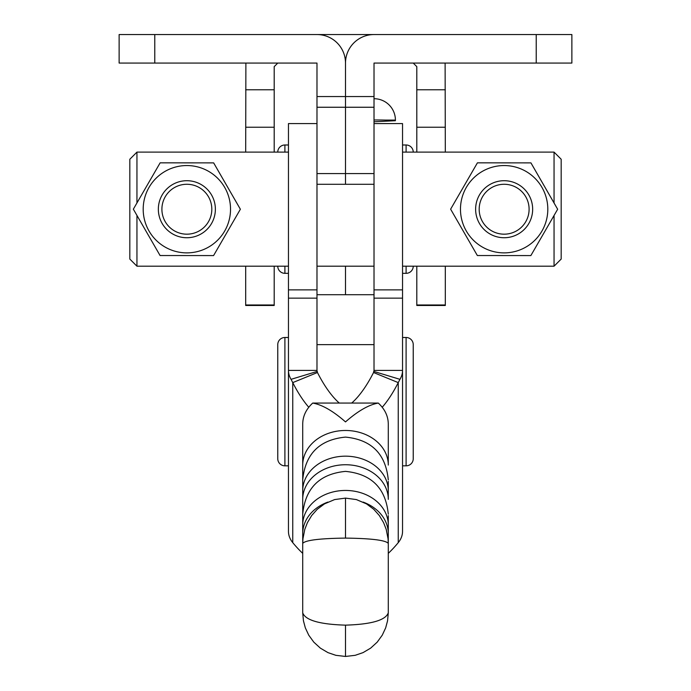 <?xml version="1.0" encoding="UTF-8"?>
<svg xmlns="http://www.w3.org/2000/svg" width="691" height="691" viewBox="0 0 691 691"><rect width="100%" height="100%" fill="white"/><g stroke="black" fill="none" stroke-linecap="round" stroke-linejoin="round"><path stroke-width="1.04" d="M374.021 173.579L316.979 173.579L316.979 184.281L345.5 184.281L345.5 173.579L345.5 184.281L374.021 184.281L374.021 63.071L571.872 63.071L571.872 34.55L374.021 34.55A28.521 28.521 0 0 0 345.5 63.071A28.521 28.521 0 0 0 316.979 34.55L119.128 34.55L119.128 63.071L316.979 63.071L277.765 63.071L274.197 66.638L274.197 152.115M374.021 107.252L345.5 107.252L345.5 173.579L345.5 63.071L345.5 96.55L316.979 96.55L316.979 63.071M374.021 294.712L345.5 294.712L345.5 266.19L345.5 294.712L316.979 294.712M385.708 120.096L395.407 120.096A21.386 21.386 0 0 0 374.021 98.709A21.386 21.378 180 0 1 395.407 120.096L395.407 120.718L385.708 120.096A21.378 0.743 180 0 0 374.021 119.975M374.021 121.771L395.407 120.718M316.979 173.579L316.979 96.55M316.979 107.252L345.5 107.252L345.5 96.55L374.021 96.55M445.315 152.115L445.116 63.071M416.803 152.115L416.803 66.638L413.235 63.071L374.021 63.071M245.685 152.115L245.884 63.071M416.803 304.981L445.315 304.981L445.315 305.482L416.803 305.482L416.803 266.19M274.197 266.19L274.197 305.482L245.685 305.482L245.685 266.19M413.235 34.55L277.765 34.55M445.315 304.981L445.315 266.19M302.718 555.4L302.718 423.903C302.839 416.077 306.165 409.124 312.703 403.069C322.144 404.71 333.079 410.99 345.5 421.907C357.921 410.99 368.856 404.71 378.297 403.069L312.703 403.069M378.297 403.069C384.835 409.124 388.161 416.077 388.282 423.903L388.282 465.078A42.782 34.61 0 0 0 345.5 430.476A42.782 34.61 0 0 0 302.718 465.078M388.282 481.351L388.282 499.351A42.782 34.61 -0 0 0 345.5 464.741A42.782 34.61 0 0 0 302.718 499.351M388.282 515.624L388.282 612.857C385.561 620.268 371.3 624.362 345.5 625.148C319.7 624.362 305.439 620.268 302.718 612.857L302.718 543.376C305.439 540.198 319.7 538.436 345.5 538.099C371.3 538.436 385.561 540.198 388.282 543.376L388.282 539.282M302.718 539.282L302.718 612.857L303.435 620.794L305.318 627.834L308.73 635.15L313.792 642.138L320.365 648.141L327.966 652.624L335.826 655.318L345.5 656.45L345.5 625.148M316.979 184.281L316.979 370.411L288.458 370.411L288.458 531.319A32.088 22.691 180 0 0 291.688 541.243L292.759 542.66A106.95 37.815 67.8 0 0 302.718 553.361M288.458 123.594L316.979 123.594L288.458 123.594L288.458 370.411A32.088 22.691 0 0 0 291.049 379.333L292.759 382.607A60.601 21.43 -112.2 0 0 308.773 407.258M291.049 379.333L317.264 371.404L317.454 372.518A60.601 21.43 -112.2 0 0 339.316 403.069M317.454 372.518L292.759 382.607L292.759 542.66M316.979 370.411A3.567 2.522 0 0 0 317.264 371.404M402.542 123.594L374.021 123.594L402.542 123.594L402.542 370.411L374.021 370.411A3.567 2.522 180 0 1 373.736 371.404L399.951 379.333L398.241 382.607A60.601 21.43 -67.8 0 1 382.227 407.258M374.021 184.281L374.021 370.411M388.282 553.361A106.95 37.815 112.2 0 0 398.241 542.66L399.312 541.243A32.088 22.691 0 0 0 402.542 531.319L402.542 370.411A32.088 22.691 180 0 1 399.951 379.333M398.241 542.66L398.241 382.607L373.546 372.518A60.601 21.43 -67.8 0 1 351.684 403.069M373.736 371.404L373.546 372.518M288.458 144.989L284.899 144.989A7.126 7.126 0 0 0 277.765 152.115M284.899 266.19L284.899 273.325A7.126 7.126 0 0 1 277.765 266.19M402.542 273.325L406.101 273.325A7.126 7.126 0 0 0 413.235 266.19M402.542 144.989L406.101 144.989A7.126 7.126 0 0 1 413.235 152.115M284.899 273.325L288.458 273.325M554.052 202.981L554.052 152.115L561.178 159.25L561.178 259.065L554.052 266.19L554.052 215.48M136.948 215.428L136.948 266.19L129.822 259.065L129.822 159.25L136.948 152.115L136.948 202.929M136.948 266.19L288.458 266.19M504.136 184.272A24.954 24.954 180 0 0 479.183 209.226A24.954 24.954 180 0 0 504.136 234.18A24.954 24.954 180 0 0 529.099 209.226A24.954 24.954 180 0 0 504.136 184.272M504.136 237.739A28.521 28.521 0 0 1 475.624 209.218A28.521 28.521 0 0 1 504.136 180.705A28.521 28.521 0 0 1 532.657 209.218A28.521 28.521 0 0 1 504.136 237.739M186.864 184.272A24.954 24.954 180 0 0 161.901 209.226A24.954 24.954 180 0 0 186.864 234.18A24.954 24.954 180 0 0 211.817 209.226A24.954 24.954 180 0 0 186.864 184.272M158.343 209.218A28.521 28.521 0 0 1 186.864 180.705A28.521 28.521 0 0 1 215.376 209.218L215.376 209.218A28.521 28.521 0 0 1 186.864 237.739A28.521 28.521 0 0 1 158.343 209.218L158.343 209.218M230.526 209.243A43.671 43.671 0 0 1 186.829 252.88A43.671 43.671 0 0 1 143.192 209.183A43.671 43.671 0 0 1 186.89 165.546A43.671 43.671 0 0 1 230.526 209.243M133.346 209.174L160.07 255.532L213.579 255.575L240.373 209.252L213.649 162.886L160.139 162.843L133.346 209.174L160.139 162.834L213.649 162.886M240.373 209.235L213.649 162.869M547.808 209.243A43.671 43.671 0 0 1 504.11 252.88A43.671 43.671 0 0 1 460.474 209.183A43.671 43.671 0 0 1 504.171 165.546A43.671 43.671 0 0 1 547.808 209.243M450.627 209.174L477.351 255.532L530.861 255.575L557.654 209.252L530.93 162.886L477.421 162.843L450.627 209.174L477.421 162.834L530.93 162.886M557.654 209.235L530.93 162.869M288.458 337.493L284.899 337.493A7.126 7.126 0 0 0 277.765 344.628L277.765 458.703A7.126 7.126 0 0 0 284.899 465.829L288.458 465.829M402.542 370.411L402.542 465.829L406.101 465.829A7.126 7.126 0 0 0 413.235 458.703L413.235 344.628A7.126 7.126 0 0 0 406.101 337.493L402.542 337.493M316.979 344.628L374.021 344.628M536.225 63.071L536.225 34.55M154.775 63.071L154.775 34.55M416.803 89.778L445.315 89.778M245.685 89.778L274.197 89.778M245.685 304.981L274.197 304.981M245.685 127.239L274.197 127.239M416.803 127.239L445.315 127.239M345.5 538.099L345.5 498.107L356.383 499.576L366.515 503.886L373.762 509.293L379.307 515.512L383.591 522.664L386.217 529.41L388.057 538.773L388.282 543.376M363.129 502.089A42.782 34.61 -0 0 1 388.282 533.616M302.718 525.056A42.782 34.61 0 0 1 345.5 490.446A42.782 34.61 0 0 1 388.282 525.056M302.718 533.616A42.782 34.61 0 0 1 327.871 502.089M302.718 490.783A42.782 34.61 0 0 1 345.5 456.172A42.782 34.61 0 0 1 388.282 490.783M316.979 298.149L288.458 298.149M316.979 289.866L288.458 289.866M402.542 298.149L374.021 298.149M402.542 289.866L374.021 289.866M284.899 144.989L284.899 152.115M406.101 273.325L406.101 266.19M406.101 152.115L406.101 144.989M284.899 337.493L284.899 465.829M406.101 465.829L406.101 337.493M345.5 656.45L355.174 655.318L363.034 652.624L370.635 648.141L377.208 642.138L382.27 635.15L385.682 627.834L387.565 620.794L388.282 612.857M345.5 498.107L334.617 499.576L324.485 503.886L317.238 509.293L311.693 515.512L307.409 522.664L304.783 529.41L302.943 538.773L302.718 543.376M302.718 514.156C305.258 488.174 319.518 473.914 345.5 471.383C371.482 473.914 385.742 488.174 388.282 514.156M302.718 479.891C305.258 453.909 319.518 439.649 345.5 437.109C371.482 439.649 385.742 453.909 388.282 479.891M554.052 152.115L402.542 152.115M288.458 152.115L136.948 152.115M554.052 266.19L402.542 266.19M374.021 266.19L316.979 266.19"/></g></svg>
